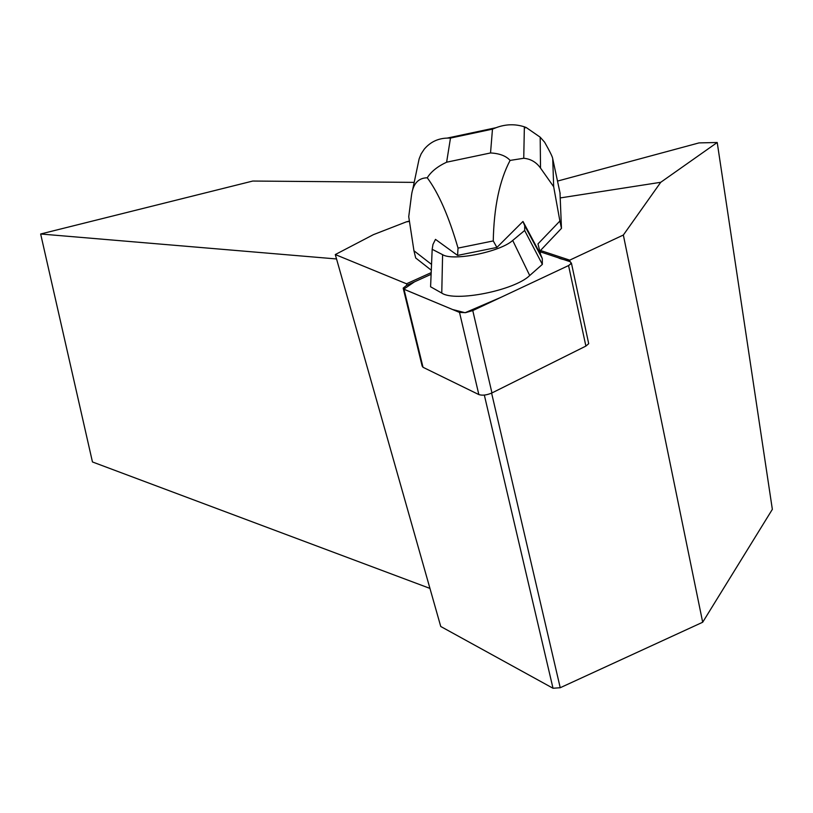 <?xml version="1.0" encoding="UTF-8"?>
<svg xmlns="http://www.w3.org/2000/svg" width="813" height="813" viewBox="0 0 813 813"><rect width="100%" height="100%" fill="white"/><g stroke="black" fill="none" stroke-linecap="round" stroke-linejoin="round"><path stroke-width="1.22" d="M588.449 342.507L588.703 343.675L585.888 346.084L491.956 392.943C486.763 395.159 482.394 395.697 478.847 394.579L423.014 367.283L422.14 366.002L403.329 288.788M585.888 346.084L568.561 265.556L501.225 297.202L465.127 312.71L452.587 309.519L403.766 289.143L414.518 281.826L431.124 274.306L406.52 285.444L403.167 288.127L404.01 289.265L459.518 312.416L465.483 312.659L472.77 310.576L568.561 265.556L571.458 263.31L570.309 261.756L540.818 252L540.482 250.495L561.468 228.362L559.994 192.722M540.482 250.495L569.73 260.14L570.055 261.674M409.457 221.39L406.276 221.888L373.411 234.652L335.291 254.56L440.748 626.488L553.013 688.255L560.228 687.727L702.686 622.24L623.347 235.028L569.73 260.14M623.347 235.028L660.735 182.295L560.127 197.945M560.228 687.727L491.611 393.116M431.195 272.64L406.53 283.788L335.291 254.56M458.034 248.097L457.577 255.404L435.483 239.378L432.963 244.449L432.181 249.296L442.597 254.672C453.176 261.39 500.259 251.898 512.708 240.445L524.649 230.486L524.72 225.74L522.932 221.492L496.906 247.437L493.257 240.933L458.034 248.097C448.847 216.482 438.593 193.047 427.252 177.783C418.36 177.935 413.126 183.667 411.541 194.978L408.736 216.685L413.949 250.76L415.687 257.965L431.297 270.231M660.735 182.295L717.218 142.499L772.35 509.345L702.686 622.24M557.505 181.086L699.007 142.905L717.218 142.499M406.276 221.888L409.396 221.045M429.955 588.409L92.458 461.957L40.65 233.992L252.772 181.045L414.203 182.376M336.541 258.961L40.65 233.992M406.53 283.788L406.896 285.272M484.335 395.077L553.013 688.255M523.013 221.502L540.625 254.52L537.982 243.89L559.893 221.034L553.673 186.726L552.728 158.779C552.667 157.153 549.954 151.614 544.608 142.184L540.188 137.184L526.265 127.56L524.334 127.966M559.893 221.034L561.468 228.362M540.167 252.68L540.818 252L558.379 257.812C562.078 260.16 576.417 260.617 568.551 265.566M413.949 250.76L431.54 264.408M496.906 247.437L457.577 255.404M427.252 177.783C431.053 171.665 437.506 166.472 446.622 162.204L490.534 152.956C499.528 153.433 506.052 155.913 510.097 160.415L523.745 158.271C530.726 158.911 536.316 162.183 540.523 168.088L553.673 186.726M493.257 240.933C493.928 207.234 499.538 180.395 510.097 160.415M432.181 249.296L430.585 286.776L441.764 293.076C454.955 302.273 514.375 290.505 529.72 275.516L542.352 264.377L542.281 258.544L540.625 254.52M446.622 162.204L450.483 138.068L447.14 138.098C437.861 138.403 430.209 142.102 424.213 149.206L421.134 153.901L419.132 158.85L412.699 189.51M450.483 138.068L492.475 129.135L496.103 127.682C505.625 124.115 515.046 123.83 524.365 126.828L526.265 127.56M524.649 230.486L542.352 264.377M524.72 225.74L542.281 258.544M478.847 394.579L459.518 312.416M404.01 289.265L423.014 367.283M472.77 310.576L491.956 392.943M552.728 158.779L560.167 193.545M492.475 129.135L490.534 152.956M540.523 168.088L540.188 137.184M442.597 254.672L441.764 293.076M512.708 240.445L529.72 275.516M588.703 343.675L571.458 263.31M524.365 126.828L523.745 158.271M447.15 138.098L496.103 127.692"/></g></svg>
